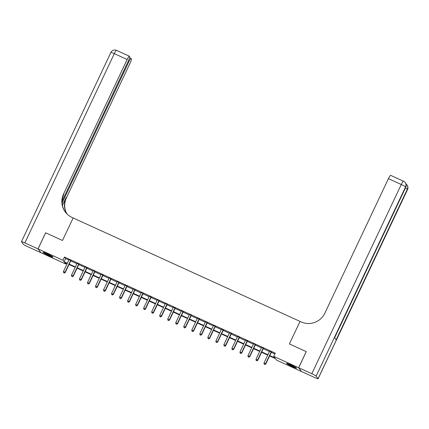 <?xml version="1.0" encoding="UTF-8"?>
<svg xmlns="http://www.w3.org/2000/svg" width="429" height="429" viewBox="0 0 429 429"><rect width="100%" height="100%" fill="white"/><g stroke="black" fill="none" stroke-linecap="round" stroke-linejoin="round"><path stroke-width="0.64" d="M47.383 253.877A5.572 0.472 25.3 0 1 53.03 257.062A5.572 0.472 25.3 0 1 48.595 255.486A5.572 0.472 25.3 0 1 42.954 252.3A5.572 0.472 25.3 0 1 47.383 253.877M290.959 364.94A5.572 0.472 25.3 0 1 296.6 368.125A5.572 0.472 25.3 0 1 292.165 366.543A5.572 0.472 25.3 0 1 286.524 363.358A5.572 0.472 25.3 0 1 290.959 364.94M298.664 367.728L301.533 371.541L314.693 377.541A4.285 0.365 -154.7 0 0 318.104 378.753A4.285 0.365 -154.7 0 0 318.077 378.678L316.135 376.104A4.285 0.365 -154.7 0 0 311.819 373.729L298.664 367.728L306.268 351.635L289.387 343.94L306.236 351.624L298.632 367.712L301.501 371.525L276.63 360.183L275.466 358.639L269.6 355.968M66.184 263.213L65.793 264.049L40.921 252.708L38.052 248.9L62.918 260.237L64.082 261.781L67.353 263.272M269.787 355.577L274.925 357.92L273.761 356.376L275.279 353.153L64.441 257.019L65.605 258.564L68.871 260.054M70.737 260.907L76.898 263.712M78.759 264.564L84.921 267.369M86.781 268.222L92.943 271.031M94.804 271.879L100.965 274.689M102.826 275.536L108.987 278.346M110.854 279.193L117.01 282.003M118.876 282.856L125.032 285.66M126.898 286.513L133.054 289.318M134.921 290.17L141.077 292.98M142.943 293.827L149.099 296.637M150.965 297.485L157.121 300.295M158.987 301.142L165.149 303.952M167.01 304.805L173.171 307.609M175.032 308.462L181.194 311.266M183.054 312.119L189.216 314.929M191.082 315.776L197.238 318.586M199.104 319.433L205.26 322.243M207.127 323.091L213.283 325.901M215.149 326.753L221.305 329.558M223.171 330.41L229.327 333.215M231.193 334.068L237.35 336.878M239.216 337.725L245.372 340.535M247.238 341.382L253.4 344.192M255.26 345.039L261.422 347.849M263.283 348.702L269.444 351.507M271.305 352.359L274.887 353.989M271.589 351.962L269.621 351.067M263.567 348.305L261.599 347.404M255.545 344.648L253.577 343.747M247.522 340.991L245.554 340.09M239.5 337.328L237.527 336.433M231.478 333.671L229.504 332.775M223.455 330.014L221.482 329.118M215.433 326.356L213.46 325.455M207.405 322.699L205.437 321.798M199.383 319.042L197.415 318.141M191.361 315.379L189.393 314.484M183.339 311.722L181.37 310.827M175.316 308.065L173.348 307.169M167.294 304.408L165.326 303.507M159.272 300.75L157.304 299.85M151.249 297.093L149.276 296.192M143.227 293.431L141.254 292.535M135.205 289.773L133.231 288.878M127.182 286.116L125.209 285.221M119.155 282.459L117.187 281.558M111.132 278.802L109.164 277.901M103.11 275.145L101.142 274.244M95.088 271.482L93.12 270.586M87.066 267.825L85.098 266.929M79.043 264.167L77.075 263.272M71.021 260.51L69.053 259.609M38.052 248.9L45.656 232.808L62.505 240.487L73.15 217.964L301.19 321.938A17.862 17.568 -37 0 0 324.844 313.165L388.433 178.646A4.285 0.681 -65.5 0 1 390.674 175.364L403.512 181.215A4.285 0.681 114.5 0 0 401.271 184.497L388.433 178.646M64.441 257.019L62.918 260.237M273.761 356.376L298.632 367.712M289.387 343.94L300.037 321.412L289.387 343.94M69.214 264.125L75.375 266.929M77.241 267.782L83.398 270.592M85.264 271.439L91.42 274.249M93.286 275.096L99.442 277.906M101.308 278.753L107.465 281.563M109.331 282.416L115.487 285.221M117.353 286.073L123.509 288.878M125.375 289.731L131.537 292.54M133.398 293.388L139.559 296.198M141.42 297.045L147.581 299.855M149.442 300.702L155.604 303.512M157.464 304.365L163.626 307.169M165.492 308.022L171.648 310.827M173.514 311.679L179.671 314.489M181.537 315.336L187.693 318.146M189.559 318.994L195.715 321.804M197.581 322.651L203.737 325.461M205.604 326.313L211.76 329.118M213.626 329.971L219.787 332.775M221.648 333.628L227.81 336.438M229.671 337.285L235.832 340.095M237.693 340.942L243.854 343.752M245.715 344.6L251.877 347.41M253.743 348.262L259.899 351.067M261.765 351.919L267.921 354.724M67.165 263.663L64.629 262.505L65.793 264.049M267.739 355.115L261.577 352.306M259.717 351.458L253.555 348.648M251.694 347.801L245.533 344.991M243.667 344.144L237.51 341.334M235.644 340.481L229.488 337.677M227.622 336.824L221.466 334.019M219.6 333.167L213.444 330.357M211.577 329.51L205.421 326.7M203.555 325.852L197.399 323.042M195.533 322.195L189.371 319.385M187.511 318.533L181.349 315.728M179.488 314.875L173.327 312.071M171.466 311.218L165.304 308.408M163.444 307.561L157.282 304.751M155.416 303.904L149.26 301.094M147.394 300.246L141.238 297.436M139.371 296.584L133.215 293.779M131.349 292.927L125.193 290.122M123.327 289.269L117.171 286.459M115.304 285.612L109.148 282.802M107.282 281.955L101.121 279.145M99.26 278.298L93.098 275.488M91.238 274.635L85.076 271.83M83.215 270.978L77.054 268.173M75.193 267.321L69.031 264.511M65.605 258.564L64.082 261.781M271.396 351.705L271.326 351.775A0.713 0.702 -37 0 0 271.166 351.989L265.626 363.706L264.023 362.972L269.562 351.26A0.713 0.702 -37 0 0 269.627 350.997L269.632 350.901M271.713 351.85L271.519 352.032A0.713 0.702 -37 0 0 271.359 352.247L265.819 363.964L265.626 363.706L264.811 364.398L264.167 364.108L264.811 364.398M264.886 364.505L265.819 363.964M264.023 362.972L264.167 364.108M263.374 348.048L263.304 348.112A0.713 0.702 -37 0 0 263.143 348.332L257.604 360.049L256 359.314L261.54 347.603A0.713 0.702 -37 0 0 261.604 347.34L261.61 347.243M263.69 348.192L263.497 348.369A0.713 0.702 -37 0 0 263.336 348.589L257.797 360.306L257.604 360.049L256.789 360.741L256.145 360.451L256.789 360.741M256.864 360.843L257.797 360.306M256 359.314L256.145 360.451M255.352 344.39L255.282 344.455A0.713 0.702 -37 0 0 255.121 344.675L249.581 356.392L247.978 355.657L253.512 343.945A0.713 0.702 -37 0 0 253.582 343.683L253.587 343.586M255.668 344.535L255.475 344.712A0.713 0.702 -37 0 0 255.314 344.932L249.775 356.649L249.581 356.392L248.761 357.084L248.123 356.789L248.761 357.084M248.841 357.185L249.775 356.649M247.978 355.657L248.123 356.789M247.329 340.733L247.254 340.798A0.713 0.702 -37 0 0 247.099 341.017L241.559 352.729L239.956 352L245.49 340.283A0.713 0.702 -37 0 0 245.56 340.025L245.565 339.929M247.646 340.873L247.453 341.055A0.713 0.702 -37 0 0 247.292 341.275L241.752 352.987L241.559 352.729L240.739 353.426L240.101 353.131L240.739 353.426M240.819 353.528L241.752 352.987M239.956 352L240.101 353.131M239.307 337.071L239.232 337.14A0.713 0.702 -37 0 0 239.076 337.36L233.537 349.072L231.933 348.343L237.468 336.626A0.713 0.702 -37 0 0 237.537 336.368L237.543 336.272M239.623 337.215L239.43 337.398A0.713 0.702 -37 0 0 239.269 337.618L233.73 349.329L233.537 349.072L232.716 349.769L232.078 349.474L232.716 349.769M232.797 349.871L233.73 349.329M231.933 348.343L232.078 349.474M295.275 367.127A4.821 0.408 25.3 0 1 290.095 364.843A4.821 0.408 25.3 0 1 288.132 363.749M287.677 363.588A5.539 0.472 -154.7 0 0 289.838 364.784A5.539 0.472 -154.7 0 0 295.694 367.374M51.705 256.07A4.821 0.408 25.3 0 1 50.853 255.759A4.821 0.408 25.3 0 1 44.562 252.692M44.107 252.525A5.539 0.472 -154.7 0 0 51.239 255.99A5.539 0.472 -154.7 0 0 52.118 256.317M311.819 373.729L401.271 184.497A4.285 0.365 25.3 0 1 405.587 186.872L405.78 187.13L334.588 337.741L336.138 339.8L407.33 189.189L407.523 189.446A4.285 0.365 25.3 0 1 407.55 189.521L318.104 378.753M38.02 248.884L45.624 232.791L62.505 240.487L73.15 217.964L71.997 217.433A17.862 17.568 143 0 1 65.337 212.092A17.862 17.568 143 0 1 63.556 194.026L127.145 59.508L114.307 53.657L24.861 242.884L38.02 248.884L40.9 252.676M62.151 202.901L128.856 61.781A4.285 0.681 114.5 0 1 131.102 58.494A4.285 0.681 114.5 0 1 131.145 58.537L131.376 58.837A4.285 0.681 114.5 0 1 130.019 63.32L66.431 197.839A17.862 17.568 143 0 0 66.903 213.899M66.742 213.733A17.862 17.568 143 0 1 66.152 197.469L62.441 205.314M24.861 242.884A4.285 0.365 -154.7 0 0 21.45 241.672A4.285 0.365 -154.7 0 0 21.477 241.747L23.413 244.321A4.285 0.365 -154.7 0 0 27.729 246.696L40.889 252.697M62.157 200.992L128.303 61.047A4.285 0.681 114.5 0 0 129.665 56.569L129.435 56.263A4.285 0.681 114.5 0 0 129.392 56.226A4.285 0.681 114.5 0 0 127.145 59.508M65.476 212.275A17.862 17.568 143 0 1 63.835 194.401L63.556 194.026M231.285 333.413L231.21 333.483A0.713 0.702 -37 0 0 231.049 333.703L225.515 345.415L223.911 344.685L229.445 332.968A0.713 0.702 -37 0 0 229.515 332.706L229.52 332.609M231.596 333.558L231.403 333.741A0.713 0.702 -37 0 0 231.247 333.96L225.708 345.672L225.515 345.415L224.694 346.112L224.051 345.817L224.694 346.112M224.775 346.214L225.708 345.672M223.911 344.685L224.051 345.817M223.257 329.756L223.187 329.826A0.713 0.702 -37 0 0 223.026 330.04L217.492 341.757L215.889 341.023L221.423 329.311A0.713 0.702 -37 0 0 221.493 329.048L221.498 328.952M223.573 329.901L223.38 330.083A0.713 0.702 -37 0 0 223.225 330.298L217.685 342.015L217.492 341.757L216.672 342.449L216.028 342.16L216.672 342.449M216.752 342.556L217.685 342.015M215.889 341.023L216.028 342.16M215.235 326.099L215.165 326.163A0.713 0.702 -37 0 0 215.004 326.383L209.47 338.1L207.861 337.366L213.401 325.654A0.713 0.702 -37 0 0 213.47 325.391L213.476 325.295M215.551 326.244L215.358 326.421A0.713 0.702 -37 0 0 215.197 326.641L209.663 338.358L209.47 338.1L208.65 338.792L208.006 338.502L208.65 338.792M208.725 338.894L209.663 338.358M207.861 337.366L208.006 338.502M207.212 322.442L207.143 322.506A0.713 0.702 -37 0 0 206.982 322.726L201.448 334.443L199.839 333.708L205.378 321.997A0.713 0.702 -37 0 0 205.443 321.734L205.453 321.637M207.529 322.587L207.336 322.764A0.713 0.702 -37 0 0 207.175 322.983L201.641 334.7L201.448 334.443L200.627 335.135L199.984 334.84L200.627 335.135M200.702 335.237L201.641 334.7M199.839 333.708L199.984 334.84M199.19 318.785L199.12 318.849A0.713 0.702 -37 0 0 198.959 319.069L193.42 330.78L191.817 330.051L197.356 318.334A0.713 0.702 -37 0 0 197.42 318.077L197.426 317.98M199.506 318.924L199.313 319.106A0.713 0.702 -37 0 0 199.153 319.326L193.618 331.038L193.42 330.78L192.605 331.478L191.961 331.183L192.605 331.478M192.68 331.579L193.618 331.038M191.817 330.051L191.961 331.183M191.168 315.122L191.098 315.192A0.713 0.702 -37 0 0 190.937 315.412L185.398 327.123L183.794 326.394L189.334 314.677A0.713 0.702 -37 0 0 189.398 314.419L189.404 314.323M191.484 315.267L191.291 315.449A0.713 0.702 -37 0 0 191.13 315.669L185.596 327.381L185.398 327.123L184.583 327.82L183.939 327.525L184.583 327.82M184.658 327.922L185.596 327.381M183.794 326.394L183.939 327.525M183.145 311.465L183.076 311.534A0.713 0.702 -37 0 0 182.915 311.754L177.375 323.466L175.772 322.737L181.311 311.02A0.713 0.702 -37 0 0 181.376 310.757L181.381 310.66M183.462 311.61L183.269 311.792A0.713 0.702 -37 0 0 183.108 312.012L177.568 323.723L177.375 323.466L176.56 324.163L175.917 323.868L176.56 324.163M176.635 324.265L177.568 323.723M175.772 322.737L175.917 323.868M175.123 307.808L175.053 307.877A0.713 0.702 -37 0 0 174.893 308.092L169.353 319.809L167.75 319.074L173.289 307.362A0.713 0.702 -37 0 0 173.354 307.1L173.359 307.003M175.44 307.952L175.246 308.135A0.713 0.702 -37 0 0 175.086 308.349L169.546 320.066L169.353 319.809L168.538 320.501L167.895 320.211L168.538 320.501M168.613 320.608L169.546 320.066M167.75 319.074L167.895 320.211M167.101 304.15L167.031 304.215A0.713 0.702 -37 0 0 166.87 304.434L161.331 316.152L159.727 315.417L165.262 303.705A0.713 0.702 -37 0 0 165.331 303.442L165.337 303.346M167.417 304.295L167.224 304.472A0.713 0.702 -37 0 0 167.063 304.692L161.524 316.409L161.331 316.152L160.51 316.843L159.872 316.554L160.51 316.843M160.591 316.945L161.524 316.409M159.727 315.417L159.872 316.554M159.079 300.493L159.003 300.557A0.713 0.702 -37 0 0 158.848 300.777L153.309 312.494L151.705 311.76L157.239 300.048A0.713 0.702 -37 0 0 157.309 299.785L157.314 299.689M159.395 300.638L159.202 300.815A0.713 0.702 -37 0 0 159.041 301.035L153.502 312.752L153.309 312.494L152.488 313.186L151.85 312.891L152.488 313.186M152.568 313.288L153.502 312.752M151.705 311.76L151.85 312.891M151.056 296.836L150.981 296.9A0.713 0.702 -37 0 0 150.826 297.12L145.286 308.832L143.683 308.102L149.217 296.385A0.713 0.702 -37 0 0 149.287 296.128L149.292 296.031M151.367 296.975L151.18 297.158A0.713 0.702 -37 0 0 151.019 297.377L145.479 309.089L145.286 308.832L144.466 309.529L143.828 309.234L144.466 309.529M144.546 309.631L145.479 309.089M143.683 308.102L143.828 309.234M143.034 293.173L142.959 293.243A0.713 0.702 -37 0 0 142.798 293.463L137.264 305.175L135.661 304.445L141.195 292.728A0.713 0.702 -37 0 0 141.264 292.471L141.27 292.374M143.345 293.318L143.152 293.5A0.713 0.702 -37 0 0 142.996 293.72L137.457 305.432L137.264 305.175L136.443 305.872L135.8 305.577L136.443 305.872M136.524 305.974L137.457 305.432M135.661 304.445L135.8 305.577M135.006 289.516L134.937 289.586A0.713 0.702 -37 0 0 134.776 289.806L129.242 301.517L127.638 300.788L133.172 289.071A0.713 0.702 -37 0 0 133.242 288.808L133.247 288.712M135.323 289.661L135.13 289.843A0.713 0.702 -37 0 0 134.969 290.063L129.435 301.775L129.242 301.517L128.421 302.214L127.778 301.919L128.421 302.214M128.502 302.316L129.435 301.775M127.638 300.788L127.778 301.919M126.984 285.859L126.914 285.929A0.713 0.702 -37 0 0 126.753 286.143L121.219 297.86L119.611 297.125L125.15 285.414A0.713 0.702 -37 0 0 125.22 285.151L125.225 285.054M127.3 286.004L127.107 286.186A0.713 0.702 -37 0 0 126.946 286.4L121.412 298.117L121.219 297.86L120.399 298.552L119.755 298.262L120.399 298.552M120.474 298.659L121.412 298.117M119.611 297.125L119.755 298.262M118.962 282.202L118.892 282.266A0.713 0.702 -37 0 0 118.731 282.486L113.197 294.203L111.588 293.468L117.128 281.756A0.713 0.702 -37 0 0 117.192 281.494L117.203 281.397M119.278 282.346L119.085 282.523A0.713 0.702 -37 0 0 118.924 282.743L113.39 294.46L113.197 294.203L112.377 294.895L111.733 294.605L112.377 294.895M112.452 294.996L113.39 294.46M111.588 293.468L111.733 294.605M110.939 278.544L110.87 278.609A0.713 0.702 -37 0 0 110.709 278.829L105.169 290.546L103.566 289.811L109.105 278.099A0.713 0.702 -37 0 0 109.17 277.836L109.175 277.74M111.256 278.689L111.063 278.866A0.713 0.702 -37 0 0 110.902 279.086L105.368 290.803L105.169 290.546L104.354 291.237L103.711 290.942L104.354 291.237M104.429 291.339L105.368 290.803M103.566 289.811L103.711 290.942M102.917 274.887L102.847 274.951A0.713 0.702 -37 0 0 102.687 275.171L97.147 286.883L95.544 286.154L101.083 274.437A0.713 0.702 -37 0 0 101.147 274.179L101.153 274.083M103.233 275.027L103.04 275.209A0.713 0.702 -37 0 0 102.88 275.429L97.345 287.14L97.147 286.883L96.332 287.58L95.688 287.285L96.332 287.58M96.407 287.682L97.345 287.14M95.544 286.154L95.688 287.285M94.895 271.225L94.825 271.294A0.713 0.702 -37 0 0 94.664 271.514L89.125 283.226L87.521 282.496L93.061 270.779A0.713 0.702 -37 0 0 93.125 270.522L93.131 270.426M95.211 271.369L95.018 271.552A0.713 0.702 -37 0 0 94.857 271.772L89.318 283.483L89.125 283.226L88.31 283.923L87.666 283.628L88.31 283.923M88.385 284.025L89.318 283.483M87.521 282.496L87.666 283.628M86.873 267.567L86.803 267.637A0.713 0.702 -37 0 0 86.642 267.857L81.102 279.569L79.499 278.839L85.039 267.122A0.713 0.702 -37 0 0 85.103 266.859L85.108 266.763M87.189 267.712L86.996 267.894A0.713 0.702 -37 0 0 86.835 268.114L81.296 279.826L81.102 279.569L80.282 280.266L79.644 279.971L80.282 280.266M80.362 280.368L81.296 279.826M79.499 278.839L79.644 279.971M78.85 263.91L78.775 263.98A0.713 0.702 -37 0 0 78.62 264.194L73.08 275.911L71.477 275.177L77.011 263.465A0.713 0.702 -37 0 0 77.081 263.202L77.086 263.106M79.167 264.055L78.974 264.237A0.713 0.702 -37 0 0 78.813 264.452L73.273 276.169L73.08 275.911L72.26 276.603L71.622 276.314L72.26 276.603M72.34 276.71L73.273 276.169M71.477 275.177L71.622 276.314M70.828 260.253L70.753 260.317A0.713 0.702 -37 0 0 70.597 260.537L65.058 272.254L63.454 271.519L68.989 259.808A0.713 0.702 -37 0 0 69.058 259.545L69.064 259.448M71.144 260.398L70.951 260.575A0.713 0.702 -37 0 0 70.79 260.794L65.251 272.512L65.058 272.254L64.237 272.946L63.599 272.656L64.237 272.946M64.318 273.048L65.251 272.512M63.454 271.519L63.599 272.656M318.077 378.678L407.523 189.446A4.285 4.215 -37 0 0 407.1 185.113L406.906 184.856A4.285 4.215 143 0 1 407.33 189.189A4.285 0.365 25.3 0 0 405.426 187.999M334.62 337.789L405.802 187.205A4.285 0.365 25.3 0 0 405.78 187.13A4.285 4.215 -37 0 0 405.351 182.792L405.158 182.534A4.285 4.285 0 0 0 403.512 181.215A4.285 0.681 114.5 0 1 403.56 181.252A4.285 4.215 143 0 1 405.587 186.872L316.135 376.104M405.973 183.955A4.285 4.215 143 0 1 406.906 184.856A4.285 4.285 0 0 0 405.968 183.944M66.152 197.469L66.431 197.839M128.856 61.781L128.121 61.444M114.307 53.657A4.285 0.681 -65.5 0 1 116.554 50.37A4.285 4.285 0 0 0 110.897 52.44A4.285 0.365 25.3 0 1 114.307 53.657M405.802 187.205A4.285 4.285 0 0 0 405.351 182.792M407.55 189.521A4.285 4.285 0 0 0 407.1 185.113M131.102 58.494L129.558 57.792M129.392 56.226L116.554 50.37M110.897 52.44L21.45 241.672"/></g></svg>
